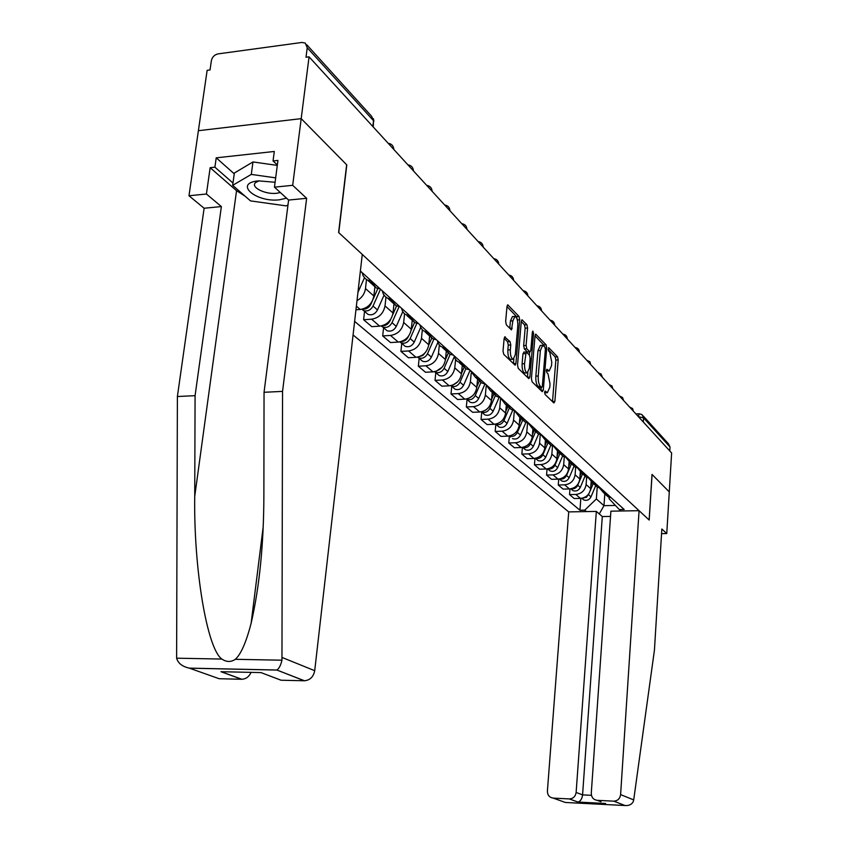 <?xml version="1.0" encoding="UTF-8"?>
<svg xmlns="http://www.w3.org/2000/svg" width="848" height="848" viewBox="0 0 848 848"><rect width="100%" height="100%" fill="white"/><g stroke="black" fill="none" stroke-linecap="round" stroke-linejoin="round"><path stroke-width="1.27" d="M544.607 392.2L545.052 394.415L553.861 402.97L554.868 401.443L558.185 359.965L557.56 356.838L548.645 347.616L548.603 350.977L549.748 352.164L551.783 362.297L551.497 365.774L549.197 370.979L546.896 369.251L546.388 370.396L546.833 372.622L547.988 373.767L550.034 383.89L549.748 387.388L547.384 392.698L545.126 391.034L544.607 392.2M505.313 336.868L504.147 338.405L503.023 350.924L503.754 354.337L515.118 365.202L515.923 363.485L519.718 319.802L519.018 316.442L507.751 304.856L506.987 306.51L505.652 321.487L506.373 324.911L511.471 329.893L512.892 320.841L514.916 316.41C516.951 317.226 517.916 320.396 517.799 325.908L515.287 354.718L513.167 359.276C511.153 358.428 510.22 355.28 510.337 349.832L510.772 344.977L510.051 341.596L504.592 336.91M309.064 56.848L671.627 452.959L669.284 491.925L652.017 474.424L649.133 519.994L338.755 232.649L346.8 164.904L301.188 118.646L309.064 56.848L306.011 57.251L307.23 47.742L305.248 43.068L301.941 42.453L218.031 53.89C214.459 54.738 212.244 56.996 211.375 60.664L210.028 69.96L207.135 70.342L198.39 130.698L301.188 118.646L198.39 130.698L188.977 195.761L206.424 194.012L221.37 206.573L204.114 208.248L188.977 195.761M531.42 378.59L532.099 381.844L542.254 391.691L543.292 390.165L546.748 348.019L546.101 344.829L535.745 334.154L535.024 335.787L531.42 378.59M528.802 378.643L518.223 368.371L517.524 365.053L521.297 321.445L522.039 319.813L526.905 324.71L527.594 328.017L526.099 345.486L526.778 348.782L530.074 351.931L530.816 350.277L532.343 332.215L532.851 331.08L533.562 333.487L529.883 377.095L528.802 378.643M353.075 334.971L568.711 511.895L547.405 791.036C547.469 795.148 549.398 797.502 553.193 798.106L569.39 798.922C573.227 798.636 575.463 796.473 576.131 792.435L582.576 794.883C582.035 798.89 580.509 801.286 577.997 802.07L569.262 798.922M643.155 415.88L668.521 443.864L670.026 447.002L643.579 417.894L638.438 416.697M669.782 450.945L670.026 447.002M604.433 493.144L608.154 496.822L611.143 497.702M586.625 477.413L586.106 484.558C585.088 490.441 581.664 493.737 575.845 494.448L580.456 498.401C586.244 497.702 589.636 494.437 590.643 488.596L591.13 481.908M580.456 498.401L574.191 498.529L569.538 494.575L569.973 488.925M606.733 493.706L603.723 492.826L599.483 487.971M575.845 494.448L569.538 494.575M593.759 483.487L597.564 487.282L600.596 488.162M558.715 479.109L558.26 485.003L563.083 489.095L569.443 488.946C575.315 488.225 578.771 484.897 579.799 478.961L580.308 472.145M596.017 484.028L592.964 483.137L588.639 478.113M575.654 467.343L575.092 474.774C574.054 480.752 570.577 484.113 564.662 484.844L558.26 485.003M582.693 473.47L586.583 477.392L589.667 478.283M547.055 468.933L546.568 475.071L551.56 479.311L558.016 479.152C563.984 478.399 567.503 475.007 568.563 468.976L569.093 461.99M584.919 473.99L581.813 473.099L577.403 467.884M564.291 456.871L563.687 464.64C562.616 470.714 559.076 474.138 553.066 474.901L546.568 475.071M571.223 463.082L575.198 467.131L578.325 468.032M534.971 458.365L534.441 464.768L539.625 469.177L546.186 468.997C552.239 468.213 555.822 464.757 556.903 458.62L557.475 451.433M573.396 463.58L570.248 462.679L565.733 457.273M552.493 445.974L551.847 454.125C550.744 460.305 547.14 463.792 541.035 464.587L534.441 464.768M559.309 452.302L563.379 456.478L566.549 457.39M522.421 447.384L521.849 454.083L527.233 458.651L533.89 458.461C540.059 457.644 543.695 454.125 544.819 447.882L545.412 440.441M561.44 452.768L558.238 451.857L553.627 446.239M540.261 434.621L539.561 443.207C538.427 449.504 534.759 453.055 528.558 453.871L521.849 454.083M546.939 441.098L551.105 445.423L554.327 446.334M509.383 435.978L508.779 442.985L514.365 447.733L521.138 447.511C527.403 446.673 531.102 443.08 532.258 436.72L532.894 429.024M549.016 441.532L545.762 440.621L541.056 434.78M527.562 422.792L526.799 431.876C525.633 438.278 521.902 441.903 515.595 442.751L508.779 442.985M534.081 429.448L538.342 433.932L541.618 434.854M495.826 424.286L495.19 431.441L500.998 436.381L507.878 436.137C514.248 435.268 518.022 431.6 519.209 425.134L519.877 417.301M536.095 429.851L532.788 428.929L527.975 422.855M522.644 417.704L519.294 416.771L514.376 410.432L513.538 420.089C512.33 426.608 508.524 430.307 502.111 431.187L495.19 431.441M520.704 417.322L525.071 421.975L528.399 422.898M481.728 412.149L481.049 419.442L487.102 424.583L494.098 424.307C500.564 423.406 504.412 419.665 505.641 413.071L506.341 405.1M500.543 398.73L499.737 407.824C498.497 414.471 494.617 418.244 488.098 419.166L481.049 419.442M506.775 404.697L511.249 409.531L514.641 410.464M467.047 399.525L466.336 406.955L472.643 412.298L479.745 412.001C486.328 411.057 490.25 407.241 491.511 400.532L492.253 392.412M508.641 405.047L505.228 404.104L500.214 397.489M486.169 386.328L485.363 395.062C484.091 401.825 480.138 405.683 473.502 406.648L466.336 406.955M492.275 391.543L496.854 396.557L500.299 397.5M451.74 386.37L451.009 393.938L457.57 399.503L464.81 399.185C471.509 398.2 475.505 394.299 476.809 387.462L477.572 379.194M494.045 391.85L490.579 390.907L485.48 384.102M471.202 373.247L470.396 381.77C469.082 388.66 465.043 392.603 458.291 393.599L451.009 393.938M477.148 377.805L481.844 383.031L485.342 383.985M435.798 372.654L435.024 380.36L441.872 386.169L449.228 385.819C456.044 384.801 460.125 380.805 461.471 373.83L462.277 365.414M478.823 378.091L475.293 377.137L470.121 370.226L463.58 385.31C461.482 389.031 458.63 390.324 455.026 389.19L453.023 387.472M455.599 359.51L454.782 367.894C453.426 374.922 449.302 378.95 442.433 379.989L435.024 380.36M461.365 363.474L466.177 368.922L469.739 369.876M419.145 358.333L418.34 366.198L425.484 372.261L432.978 371.869C439.911 370.809 444.076 366.728 445.465 359.616L446.313 351.03M462.923 363.718L457.199 361.343L455.185 358.842L454.093 355.736M439.317 345.072L438.49 353.415C437.08 360.58 432.883 364.704 425.887 365.795L418.34 366.198M444.871 348.486L449.811 354.178L453.426 355.132M401.761 343.376L400.913 351.39L408.376 357.739L415.997 357.315C423.067 356.202 427.318 352.015 428.759 344.776L429.65 336.02M446.313 348.698L440.483 346.302L438.448 343.758L437.345 340.589M422.325 329.904L421.467 338.288C420.004 345.602 415.711 349.821 408.588 350.955L400.913 351.39M427.636 332.808L432.692 338.755L436.381 339.719M383.582 327.741L382.681 335.914L390.493 342.55L398.253 342.094C405.461 340.928 409.796 336.645 411.291 329.247L412.223 320.321M428.929 332.978L422.993 330.561L420.937 327.975L419.813 324.752M404.56 313.961L403.659 322.473C402.143 329.936 397.765 334.26 390.504 335.437L382.681 335.914M409.595 316.389L414.778 322.622L418.52 323.586M364.555 311.375L363.612 319.717L371.784 326.66L379.692 326.162C387.027 324.943 391.469 320.565 393.006 313.007L393.991 303.902M410.718 316.527L404.687 314.078L402.599 311.449L401.475 308.163M385.967 297.192L385.013 305.905C383.444 313.527 378.971 317.958 371.572 319.198L363.612 319.717M390.684 299.174L395.995 305.704L399.821 306.669M355.948 309.764L360.241 309.478C367.714 308.206 372.261 303.711 373.862 295.994L374.901 286.698M391.628 299.27L387.78 298.305L385.49 296.8L383.37 294.129L382.236 290.779M366.495 279.543L365.477 288.553C364.651 293.864 361.831 297.902 356.997 300.648M370.862 281.091L376.3 287.96L380.19 288.935M371.594 281.165L367.672 280.19L365.35 278.674L363.198 275.95L362.054 272.537M360.379 271.021L624.16 509.457L619.284 509.553L609.097 498.709L609.203 497.257M597.236 486.985L596.367 498.963L603.977 505.662L615.436 505.45M604.815 493.812L603.977 505.662L599.26 513.941M586.445 511.588L584.738 510.157L596.367 498.963M354.623 321.392L579.947 510.242L584.738 510.157M619.284 509.553L620.906 510.994M580.838 498.391L579.947 510.242M544.586 392.709L545.116 392.794M546.377 370.989L549.197 370.979M552.504 401.655L555.853 360.093L555.228 356.966L548.168 349.588M544.31 346.493L543.727 344.956L535.014 335.861M540.897 390.377L541.13 387.61M541.586 387.483L542.317 386.412L545.37 349.365L544.914 347.118L542.656 345.337L540.367 350.531L538.247 376.014C538.035 380.784 538.734 384.197 540.356 386.275L541.586 387.483L539.625 387.578M542.656 345.337L540.282 345.475L537.971 350.669L540.367 350.531M539.201 387.589L537.961 386.391C536.339 384.314 535.629 380.9 535.851 376.13L537.971 350.669M521.287 321.53L524.477 324.858L526.905 324.71M530.074 351.931L527.318 351.909L524.35 348.92L523.661 345.624L525.156 328.165L524.477 324.858M529.597 351.962L529.343 355.005M527.848 372.654L527.456 377.222L529.883 377.095M524.541 363.707C524.414 368.997 525.315 372.06 527.223 372.908L529.29 368.392L530.127 358.397L529.459 355.121L526.163 351.984L524.541 363.707L522.103 363.834C521.976 369.124 522.877 372.187 524.785 373.025L527.223 372.908M524.064 352.27L522.962 353.786L525.4 353.648M522.103 363.834L522.962 353.786M513.167 359.276L510.687 359.414C508.673 358.556 507.729 355.418 507.857 349.97L508.281 345.125L507.57 341.744L504.147 338.341M514.916 316.41L512.446 316.569L510.422 321L512.892 320.841M509.765 328.356L510.422 321M517.28 319.728L516.57 316.601L506.987 306.594M513.443 363.739L513.856 358.98M592.052 482.607L590.876 485.395M593.282 483.424L590.314 490.515M589.243 493.048L586.477 497.267L582.385 498.168M595.709 485.607L590.992 496.843C589.275 499.938 586.869 500.967 583.774 499.928L582.025 498.423M581.336 472.834L580.021 475.94M582.576 473.778L577.742 485.247C576.311 488.013 574.149 489.179 571.276 488.734M585.078 476.035L580.276 487.462C578.527 490.61 576.089 491.649 572.941 490.61L571.17 489.084M575.198 467.131L570.248 462.679L568.775 466.135M571.478 463.782L566.549 475.452C565.022 478.346 562.765 479.512 559.775 478.95M574.075 466.124L569.167 477.742C567.386 480.943 564.906 482.014 561.726 480.954L559.924 479.417M633.7 799.908L633.297 801.466C631.887 804.413 629.131 805.77 625.05 805.536L613.804 801.159C617.694 800.872 619.973 798.689 620.609 794.608L633.7 799.908L654.433 650.13L661.843 528.993L666.761 533.583L669.284 491.925L652.08 474.477L649.186 520.057L639.074 510.687L620.609 794.608M661.557 533.646L666.761 533.583M568.711 511.895L596.335 511.418L576.131 792.435M639.074 510.687L610.899 511.174L591.279 793.177C591.385 797.332 593.367 799.717 597.246 800.332L613.655 801.159M610.528 516.411L602.303 516.549L596.335 511.418M602.303 516.549L582.576 794.883L591.459 795.318M597.246 800.332L600.967 801.742M221.37 206.573L195.082 395.666L177.391 396.525L176.617 658.196C178.101 663.306 182.331 666.613 189.305 668.129L219.155 678.729L241.659 679.269L220.946 671.701L225.897 671.817M195.082 395.666L194.733 496.345C193.609 568.033 206.901 648.656 221.869 659.055C226.458 662.15 230.942 662.235 235.309 659.309C240.885 654.38 246.143 642.402 251.103 623.375C259.53 586.763 263.781 543.886 263.876 494.755L264.046 392.295L288.617 200.054L274.455 187.164L277.943 160.42L273.045 160.95L274.296 151.463L216.219 157.834L214.904 167.183L232.977 183.02M177.391 396.525L204.114 208.248M304.294 680.774L276.851 670.015C279.024 668.659 280.72 665.394 281.96 660.2L282.543 391.384L306.637 198.305L292.687 185.32L301.188 118.646L346.652 164.756L338.606 232.511L362.276 254.421L314.714 670.683C313.474 676.81 310.071 680.181 304.496 680.774L281.059 680.223L260.993 672.591L220.946 671.701M292.687 185.32L274.455 187.164M244.955 196.068L236.55 190.683L210.156 167.692L206.424 194.012M210.156 167.692L214.904 167.183M306.637 198.305L288.617 200.054M282.543 391.384L264.046 392.295M251.082 672.379C249.079 676.715 245.994 679.015 241.85 679.269L241.659 679.269M277.349 164.978L273.045 160.95M216.219 157.834L234.239 173.808M189.305 668.129L276.861 670.015L304.496 680.774M275.102 182.256L258.449 180.868C233.242 183.094 255.81 202.725 279.448 199.81L286.539 198.156M259.265 180.794L255.81 182.426C249.757 186.889 265.053 194.743 276.671 193.27L280.37 192.549M287.991 204.909L286.189 205.884L250.489 200.891L232.659 185.33L234.345 173.034L252.969 161.947L277.296 165.402M232.659 185.33L251.294 174.412L275.674 177.857M252.969 161.947L251.294 174.412M558.694 452.26L557.115 455.991M559.977 453.415L554.942 465.287C553.32 468.319 550.967 469.495 547.872 468.806M562.669 455.842L557.655 467.672C555.843 470.926 553.32 472.018 550.087 470.947L548.274 469.389M546.706 441.469L545.01 445.465M548.041 442.667L542.9 454.751C541.183 457.92 538.724 459.097 535.523 458.27M550.829 445.179L545.72 457.22C543.875 460.528 541.31 461.651 538.024 460.581L536.18 458.991M534.272 430.265L532.438 434.558M535.65 431.505L530.403 443.811C528.58 447.119 526.014 448.295 522.707 447.341M538.575 434.049L533.328 446.366C531.442 449.747 528.834 450.892 525.506 449.811L523.629 448.2M521.34 418.615L519.368 423.226M522.771 419.908L517.418 432.438C515.489 435.893 512.817 437.07 509.425 435.978L510.602 436.996M525.908 422.336L520.46 435.109C518.531 438.543 515.881 439.72 512.499 438.617M507.91 406.51L505.779 411.46M509.394 407.856L503.913 420.629C501.942 424.148 499.239 425.357 495.783 424.244L495.592 424.148M512.775 410.114L507.083 423.396C505.111 426.894 502.419 428.102 498.984 426.989L497.055 425.346M493.928 393.917L491.628 399.238M486.508 409.446L484.664 410.633M495.476 395.316L489.868 408.333C487.854 411.916 485.098 413.156 481.59 412.043L481.208 411.842M499.133 397.33L493.165 411.216C491.162 414.789 488.406 416.018 484.918 414.905L482.968 413.22M479.364 380.805L476.894 386.518M472.569 395.815L468.965 398.189M480.975 382.257L475.24 395.528C473.184 399.185 470.375 400.457 466.813 399.334L466.252 399.016M484.971 383.943L478.675 398.528C476.629 402.175 473.831 403.436 470.28 402.312L468.308 400.606M464.195 367.131L461.524 373.279M457.708 381.801L452.917 385.013M465.881 368.647L459.998 382.183C457.899 385.925 455.037 387.218 451.422 386.094L450.67 385.649M448.359 352.874L445.486 359.488M442.062 367.258L436.307 371.201M450.171 354.347L444.108 368.265C441.956 372.081 439.041 373.417 435.363 372.283L434.42 371.71M454.305 356.669L447.829 371.53C445.688 375.325 442.794 376.66 439.126 375.516L437.091 373.767M431.844 337.992L428.717 345.125M425.654 352.121L422.929 355.439L419.039 356.732M433.858 339.221L427.509 353.743C425.304 357.633 422.336 359.011 418.594 357.856L417.46 357.135M437.844 342.422L431.399 357.146C429.215 361.025 426.258 362.393 422.527 361.237L420.47 359.467M414.566 322.431L411.153 330.211M408.492 336.243L408.227 336.868C406.627 339.984 404.242 341.553 401.051 341.585M416.856 323.332L410.167 338.564C407.909 342.539 404.878 343.949 401.083 342.793L399.747 341.903M420.672 327.455L414.237 342.126C411.99 346.079 408.98 347.489 405.196 346.334L403.097 344.521M396.599 305.958L392.688 314.799M390.642 319.452L389.995 320.904C388.236 324.265 385.67 325.865 382.278 325.717M399.122 306.605L392.02 322.675C389.709 326.745 386.624 328.197 382.755 327.031L381.229 325.961M402.758 311.725L396.281 326.406C393.981 330.455 390.907 331.897 387.059 330.731L384.928 328.907M377.848 288.532L373.088 299.249M372.208 301.252L370.905 304.188C368.975 307.792 366.23 309.414 362.647 309.075M380.498 289.21L373.025 306.054C370.661 310.209 367.502 311.704 363.569 310.538L361.852 309.255M384.038 295.189L377.487 309.955C375.134 314.099 371.996 315.583 368.074 314.407L365.923 312.552M360.792 271.392L360.177 272.77M364.449 277.762L357.941 292.39M356.361 306.149L360.241 309.478M371.572 319.198L379.692 326.162M390.504 335.437L398.253 342.094M408.588 350.955L415.997 357.315M425.887 365.795L432.978 371.869M442.433 379.989L449.228 385.819M458.291 393.599L464.81 399.185M473.502 406.648L479.745 412.001M488.098 419.166L494.098 424.307M502.111 431.187L507.878 436.137M515.595 442.751L521.138 447.511M528.558 453.871L533.89 458.461M541.035 464.587L546.186 468.997M553.066 474.901L558.016 479.152M564.662 484.844L569.443 488.946M365.477 288.553L373.862 295.994M385.013 305.905L393.006 313.007M403.659 322.473L411.291 329.247M421.467 338.288L428.759 344.776M438.49 353.415L445.465 359.616M454.782 367.894L461.471 373.83M470.396 381.77L476.809 387.462M485.363 395.062L491.511 400.532M499.737 407.824L505.641 413.071M513.538 420.089L519.209 425.134M526.799 431.876L532.258 436.72M539.561 443.207L544.819 447.882M551.847 454.125L556.903 458.62M563.687 464.64L568.563 468.976M575.092 474.774L579.799 478.961M586.106 484.558L590.643 488.596M629.693 407.135L632.597 408.535L633.286 411.079M609.023 384.557L612.023 385.999L612.733 388.607M602.366 377.296L601.879 376.756M586.795 360.273L589.901 361.767L590.611 364.449M575.039 347.436C577.774 347.86 579.248 349.471 579.46 352.259L578.919 351.666M562.828 334.091C565.605 334.515 567.111 336.158 567.323 339.009L566.761 338.394M550.119 320.205C552.949 320.65 554.486 322.314 554.709 325.219L554.126 324.583M541.565 310.866L540.971 310.209M527.891 295.92L527.265 295.231M513.634 280.338L512.976 279.628M498.751 264.078L498.062 263.336M483.212 247.107L482.491 246.323M466.962 229.352L466.22 228.536M444.659 204.993C447.892 205.481 449.663 207.41 449.97 210.792L449.175 209.922M426.735 185.405C430.031 185.892 431.844 187.874 432.162 191.341L431.335 190.429M413.474 170.914L412.616 169.971M393.854 149.481L392.953 148.495M643.314 422.028L643.579 417.894L642.031 414.63L639.35 413.782L638.258 416.506M372.844 126.532L373.512 120.692L307.23 47.742M373.258 126.977L373.512 120.692L371.594 116.261L306.796 44.774M544.596 392.338L546.472 392.253M546.377 370.608L548.253 370.512M555.228 356.966L557.56 356.838M555.853 360.093L558.185 359.965M552.514 401.539L554.868 401.443M535.427 334.366L536.084 334.324M543.727 344.956L546.101 344.829M545.306 348.104L546.748 348.019M540.907 390.271L543.292 390.165M535.851 376.13L538.247 376.014M537.961 386.391L540.356 386.275M521.7 320.035L522.4 319.982M525.156 328.165L527.594 328.017M523.661 345.624L526.099 345.486M524.35 348.92L526.778 348.782M527.318 351.909L529.735 351.772M532.237 333.571L533.562 333.487M507.57 341.744L510.051 341.596M508.281 345.125L510.772 344.977M507.857 349.97L510.337 349.832M509.775 328.367L512.245 328.218M507.401 305.089L508.143 305.047M516.57 316.601L519.018 316.442M517.333 319.95L519.718 319.802M513.453 363.622L515.923 363.485M590.992 496.843L588.544 494.713M580.276 487.462L577.742 485.247M569.167 477.742L566.549 475.452M553.193 798.106L565.393 802.473L624.859 805.515M605.567 803.491L577.912 802.081M176.617 658.196L221.869 659.055M235.309 659.309L281.96 660.2M276.755 670.058L189.666 668.192M282.236 657.529L314.714 670.683M236.55 190.683L194.733 496.345M557.655 467.672L554.942 465.287M545.72 457.22L542.9 454.751M533.328 446.366L530.403 443.811M520.46 435.109L517.418 432.438M507.083 423.396L503.913 420.629M493.165 411.216L489.868 408.333M478.675 398.528L475.24 395.528M463.58 385.31L459.998 382.183M447.829 371.53L444.108 368.265M431.399 357.146L427.509 353.743M414.237 342.126L410.167 338.564M396.281 326.406L392.02 322.675M377.487 309.955L373.025 306.054M623.662 400.553L622.496 397.468L619.538 396.048M602.377 377.296L601.168 374.106L598.116 372.643M541.575 310.877C541.342 307.909 539.784 306.202 536.901 305.768M527.901 295.931C527.657 292.91 526.067 291.171 523.131 290.716M513.644 280.349C513.379 277.264 511.757 275.483 508.768 275.028M498.762 264.099C498.497 260.94 496.833 259.128 493.79 258.661M483.222 247.118C482.947 243.885 481.251 242.04 478.145 241.563M466.972 229.373C466.686 226.066 464.948 224.179 461.778 223.692M413.485 170.925C413.146 167.385 411.291 165.349 407.92 164.851M393.875 149.502C393.514 145.867 391.617 143.789 388.172 143.28M603.723 492.826L608.154 496.822M592.964 483.137L597.564 487.282M581.813 473.099L586.583 477.392M558.238 451.857L563.379 456.478M545.762 440.621L551.105 445.423M532.788 428.929L538.342 433.932M519.294 416.771L525.071 421.975M505.228 404.104L511.249 409.531M490.579 390.907L496.854 396.557M475.293 377.137L481.844 383.031M459.34 362.764L466.177 368.922M442.656 347.733L449.811 354.178M425.208 332.024L432.692 338.755M406.934 315.562L414.778 322.622M387.78 298.305L395.995 305.704M367.672 280.19L376.3 287.96M373.915 121.253L373.374 118.667M635.894 413.919L639.35 413.782M545.01 392.804L547.384 392.698M539.402 387.695L541.787 387.578M523.725 352.111L526.163 351.984M583.774 499.928L581.855 498.274M572.941 490.61L570.852 488.808M561.726 480.954L559.457 479.014M569.39 798.922L577.997 802.07M605.483 803.48L577.954 802.07M613.804 801.159L625.05 805.536M263.166 526.99L251.103 623.375M241.85 679.269L221.243 671.743M550.087 470.947L547.638 468.849M538.024 460.581L535.385 458.302M525.506 449.811L522.644 447.352M498.984 426.989L495.783 424.244M484.918 414.905L481.59 412.043M470.28 402.312L466.813 399.334M455.026 389.19L451.422 386.094M439.126 375.516L435.363 372.283M422.527 361.237L418.594 357.856M405.196 346.334L401.083 342.793M387.059 330.731L382.755 327.031M368.074 314.407L363.569 310.538"/></g></svg>
